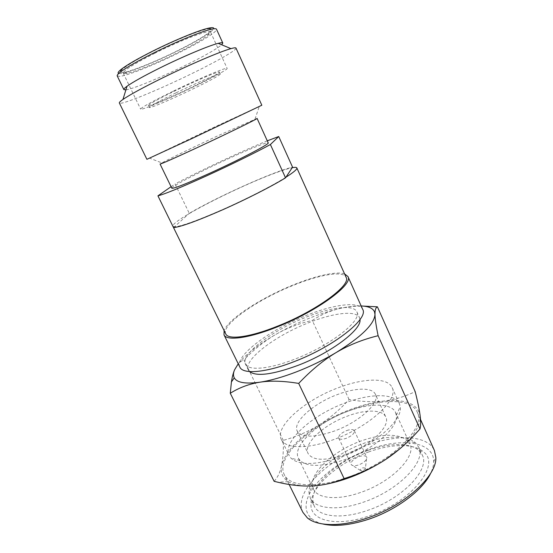 <?xml version="1.0" encoding="UTF-8"?>
<svg xmlns="http://www.w3.org/2000/svg" width="553" height="553" viewBox="0 0 553 553"><rect width="100%" height="100%" fill="white"/><g stroke="black" fill="none" stroke-linecap="round" stroke-linejoin="round"><path stroke-width="0.41" stroke-dasharray="2.77 2.07" d="M274.136 481.317C277.744 477.322 280.26 472.006 281.671 465.377C283.053 458.644 283.592 450.308 283.288 440.375C296.65 436.628 308.609 431.478 319.157 424.925C329.263 418.649 339.957 413.402 351.252 409.179C362.554 404.996 373.303 402.294 383.499 401.091C394.102 399.867 404.665 396.701 415.179 391.6M324.051 484.601L310.751 486.018C300.922 486.267 293.436 484.801 288.3 481.615C282.396 477.737 280.184 472.324 281.671 465.377C285.562 451.787 298.06 438.301 319.157 424.925C329.692 418.289 339.66 409.821 349.067 399.522C361.351 401.713 372.833 402.238 383.499 401.091C404.955 398.824 417.149 403.517 420.066 415.158L420.024 419.623C418.759 428.388 411.923 438.211 399.522 449.091M322.828 523.988C318.376 522.882 314.781 521.202 312.051 518.963C307.309 514.926 305.387 509.748 306.286 503.437C308.781 484.435 337.876 460.4 368.92 449.527C401.499 437.402 434.001 441.488 433.67 461.734C433.656 465.267 432.653 469.103 430.669 473.244M302.899 512.348C301.337 509.126 300.867 505.532 301.475 501.564C304.344 481.615 334.994 456.502 367.579 445.034C397.462 434.029 427.745 435.197 434.402 450.467M368.906 451.87C340.102 461.935 313.192 484.29 311.104 501.758L310.945 504.903C310.675 520.719 336.57 527.23 368.561 516.08C411.681 502.145 441.156 464.499 423.536 451.925C413.976 443.236 391.324 443.741 368.906 451.87M367.531 450.571C340.275 460.103 314.823 481.234 312.943 497.548L312.811 500.486L314.152 505.905C318.915 516.785 341.374 519.523 366.998 510.599C402.453 499.027 430.441 469.227 422.264 455.029L418.946 450.543C410.07 442.386 388.738 442.87 367.531 450.571M118.708 73.501L120.665 73.57C128.524 72.851 155.013 62.185 177.928 50.752C198.783 40.286 210.7 32.973 213.672 28.818M117.222 75.948L119.828 76.376C128.026 75.533 155.469 64.425 179.234 52.597C200.725 41.98 217.744 31.514 216.506 29.233M210.029 28.721C204.555 28.41 177.395 39.035 153.347 51.132C128.047 63.719 114.326 73.687 122.711 72.547L124.84 72.201C134.13 70.307 157.28 60.795 177.416 50.758C192.278 43.341 202.73 37.328 208.764 32.71C210.893 31.016 211.813 29.841 211.536 29.198M154.888 53.206C133.909 63.906 123.354 70.57 123.236 73.203L125.42 73.597L127.446 73.252C136.28 71.413 158.497 62.261 177.845 52.632C192.119 45.512 202.142 39.761 207.914 35.385C209.919 33.802 210.797 32.71 210.562 32.115C210.506 29.012 181.55 39.795 154.888 53.206M171.084 186.714L175.045 183.962L189.278 213.32C218.366 196.315 274.164 171.243 292.558 167.158M173.545 227.649L189.278 213.32M267.286 140.828C243.355 150.43 200.013 170.711 175.045 183.962M175.944 92.876C158.732 101.296 149.842 106.162 149.275 107.462C149.414 108.727 172.432 98.904 192.983 88.936C210.154 80.579 219.278 75.609 220.357 74.012C220.744 72.574 197.649 82.328 175.944 92.876M148.349 105.54C148.895 104.192 157.778 99.298 174.99 90.858C196.695 80.289 219.831 70.584 219.465 72.077C218.407 73.715 209.297 78.726 192.119 87.098C171.561 97.079 148.515 106.86 148.349 105.54L149.275 107.462M172.944 91.307C152.013 101.579 141.236 107.517 140.635 109.121C140.911 110.704 168.942 98.793 193.792 86.724C212.663 77.62 227.788 69.388 227.145 68.413C227.649 66.574 199.495 78.374 172.944 91.307M125.904 89.869C133.273 88.929 161.054 77.399 185.255 65.475C204.168 56.123 216.32 49.231 221.698 44.793M235.986 48.09C237.023 49.957 216.472 61.618 191.255 73.888C158.22 90.077 120.229 105.699 119.337 102.982M146.898 159.312L215.788 126.443L261.825 105.229M257.083 118.404L218.076 135.699C194.545 146.649 168.527 159.223 161.87 162.9L149.303 158.047M160.066 164.054L161.87 162.9M171.824 188.227C170.677 186.866 200.836 171.271 228.748 158.538C249.935 148.819 267.846 141.616 268.212 142.868M285.97 177.181C272.816 185.504 246.79 198.859 222.852 209.449C197.221 220.647 181.101 226.426 174.506 226.778L172.868 226.239C172.536 224.483 177.734 220.426 188.462 214.066C204.036 204.99 222.776 195.52 244.675 185.649C266.553 175.902 282.389 169.923 292.198 167.711M225.748 333.936C220.944 325.019 256.239 300.348 291.521 286.06C318.321 274.876 343.143 270.286 346.109 277.295M344.574 273.88C336.265 270.97 314.553 276.065 291.687 285.562C260.276 298.385 228.182 319.205 224.096 330.57M239.871 367.123C234.14 356.312 269.594 329.906 305.733 315.687C333.183 304.482 359.063 300.873 362.678 309.334M245.484 364.164C248.207 370.952 269.2 369.286 295.171 359.001C330.977 345.307 362.491 320.201 356.823 311.774C353.581 304.15 330.238 307.344 305.291 317.512C272.373 330.452 240.265 354.445 245.484 364.164L248.359 370.047C243.016 360.065 274.972 335.906 307.869 323.042C332.802 312.929 356.187 309.922 359.519 317.74L359.968 319.579M249.493 371.568L248.359 370.047M349.067 399.522L312.272 320.429C321.175 314.567 330.812 310.482 341.166 308.18C347.906 306.742 355.226 306.037 363.121 306.079M283.288 440.375L243.887 359.885C254.325 349.15 265.011 340.641 275.94 334.344C286.91 328.109 299.021 323.47 312.272 320.429M234.548 369.888C236.808 364.738 239.919 361.399 243.887 359.885M365.45 468.087C365.422 468.999 364.558 469.808 362.851 470.513L360.425 470.451C360.114 469.525 360.943 468.633 362.906 467.776L365.45 468.087L366.701 457.11C365.609 455.499 363.051 455.34 359.035 456.64C353.422 459.038 350.796 461.631 351.169 464.416L351.369 464.734C352.648 466.034 355.123 466.082 358.793 464.886C364.074 462.681 366.75 460.207 366.826 457.462M346.766 430.531C350.796 429.183 353.326 429.252 354.362 430.739C354.667 433.331 351.964 435.861 346.275 438.315C342.245 439.642 339.722 439.573 338.713 438.1C338.429 435.488 341.118 432.964 346.766 430.531M345.231 454.684C325.226 461.119 312.846 460.739 308.097 453.536C302.864 443.727 324.058 424.434 347.692 416.015C365.45 409.317 382.482 409.358 385.773 416.983C391.04 425.976 370.275 446.022 345.231 454.684M375.418 394.324C380.402 402.674 359.215 422.236 334.088 431.146C314.028 437.803 301.744 437.796 297.238 431.105C292.33 421.974 313.924 403.123 337.62 394.489C355.441 387.653 372.356 387.204 375.418 394.324L385.773 416.983M281.353 439.587C285.21 448.663 307.198 449.382 333.259 439.732C369.245 427.054 399.162 399.121 392.077 387.487C387.632 377.201 363.335 378.086 338.27 387.75C305.145 399.888 274.419 426.377 281.353 439.587L289.219 455.644C281.947 441.743 312.272 414.805 345.335 402.881C370.337 393.356 394.752 392.976 399.432 403.78L400.234 406.683C403.116 419.934 374.416 445.448 341.415 456.909C316.129 465.225 299.304 465.626 290.94 458.112L289.219 455.644M395.568 412.49L396.328 415.303C398.672 427.296 373.517 449.693 344.692 459.674C322.558 466.939 307.689 467.244 300.072 460.594L298.392 458.216C291.853 445.815 318.452 421.801 347.789 411.314C369.909 402.937 391.4 402.847 395.568 412.49L409.821 443.907L407.326 440.437C397.946 433.421 382.69 433.531 361.551 440.776C335.305 449.99 311.139 470.956 312.431 485.092L309.065 493.158C307.8 476.935 334.821 453.474 364.102 443.223C385.545 435.384 407.056 434.803 415.683 442.988L418.697 447.135L422.264 455.029M298.392 458.216L313.51 489.225C317.595 498.619 337.537 500.617 360.3 492.564C391.69 482.126 416.879 456.114 409.821 443.907M313.51 489.225L312.431 485.092M418.697 447.135C426.75 461.036 398.547 490.608 363.058 502.297C337.392 511.297 315.003 508.795 310.344 498.122L309.065 493.158M347.512 477.343C391.241 462.515 426.432 427.414 417.232 412.096C411.238 398.312 381.266 398.526 351.21 409.911C311.622 424.068 275.152 456.916 284.277 474.661C289.392 486.488 316.04 488.631 347.512 477.343M361.164 305.961C355.579 305.774 348.915 306.514 341.166 308.18C319.945 313.06 298.205 321.777 275.94 334.344C258.458 344.429 245.891 354.252 238.239 363.805M219.465 72.077L220.357 74.012M123.236 73.203L140.635 109.121M210.562 32.115L227.145 68.413M207.914 35.385L208.764 32.71M127.446 73.252L124.84 72.201M255.044 119.061L259.316 106.28M172.868 226.239L173.559 227.649M356.823 311.774L359.519 317.74M360.425 470.451L351.369 464.734M354.362 430.739L366.701 457.11M338.713 438.1L351.169 464.416M297.238 431.105L308.097 453.536M392.077 387.487L399.432 403.78M300.072 460.594L290.94 458.112M396.328 415.303L400.234 406.683M407.326 440.437L415.683 442.988M310.344 498.122L314.152 505.905M312.811 500.486L310.945 504.903M418.946 450.543L423.536 451.925M420.515 419.437L417.232 412.096M433.67 461.734L435.833 457.421M312.051 518.963L307.35 517.878M289.129 484.469L284.277 474.661M288.3 481.615L277.834 482.216M420.024 419.623L420.494 419.126"/><path stroke-width="0.83" d="M296.685 371.768C310.51 366.369 323.636 359.975 336.065 352.593C323.367 360.197 310.91 370.475 298.689 383.416C283.8 380.934 270.929 380.519 260.069 382.171C270.7 380.533 282.908 377.07 296.685 371.768M213.672 28.818C214.184 27.539 212.504 27.311 208.633 28.148C199.246 30.097 174.368 40.258 152.697 51.146C137.676 58.722 127.245 64.736 121.404 69.194C118.294 71.648 117.395 73.079 118.708 73.501M123.872 89.621C123.616 89.095 124.667 87.975 127.017 86.254C133.045 81.968 144.056 75.837 160.059 67.874C182.96 56.517 209.02 45.588 218.207 43.348C221.027 42.629 222.555 42.54 222.804 43.065L216.506 29.233C216.188 28.542 214.453 28.556 211.301 29.254C201.61 31.307 175.709 41.917 153.126 53.254C137.469 61.134 126.616 67.369 120.554 71.952C118.01 73.936 116.897 75.27 117.222 75.948L123.872 89.621L125.904 89.869M157.93 195.852C165.05 193.979 181.197 187.349 206.359 175.965C229.958 165.223 255.956 152.441 270.396 144.527L285.542 177.831C271.564 186.423 245.981 199.46 222.479 209.857C197.393 220.834 181.087 226.765 173.545 227.649L157.93 195.852L171.084 186.714M292.198 167.711C294.949 167.172 296.498 167.234 296.837 167.905C297.362 169.163 293.74 172.253 285.97 177.181L292.558 167.158L278.726 136.522L267.286 140.828M211.536 29.198L210.029 28.721M222.804 43.065L221.698 44.793M162.181 78.104C189.548 64.632 220.529 51.429 230.954 48.623C234.078 47.752 235.751 47.579 235.986 48.09L261.825 105.229L191.082 138.962L146.898 159.312L119.337 102.982C119.089 102.471 120.298 101.296 122.96 99.443C130.003 94.653 143.075 87.54 162.181 78.104M197.76 147.375C227.891 133.37 258.604 118.328 257.083 118.404L268.212 142.868C270.141 143.718 240.03 159.499 209.981 173.144C186.326 183.81 173.607 188.836 171.824 188.227L160.066 164.054C161.49 163.916 174.057 158.352 197.76 147.375M278.726 136.522L270.396 144.527M285.97 177.181L285.542 177.831M296.837 167.905L346.109 277.295C351.57 284.843 316.855 310.641 278.214 325.911C250.212 337.295 228.147 340.15 225.748 333.936L173.559 227.649M224.096 330.57L224 334.841C226.46 341.236 249.14 338.318 277.986 326.595C317.816 310.855 353.554 284.277 347.927 276.528L344.574 273.88M347.927 276.528L362.678 309.334C368.955 318.569 334.219 346.33 294.569 361.468C265.882 372.812 242.857 374.568 239.871 367.123L224 334.841M359.968 319.579C361.89 329.36 331.434 352.634 298.171 365.305C272.615 374.671 256.392 376.759 249.493 371.568M363.121 306.079L377.409 306.818L415.179 391.6C417.584 401.132 419.209 408.992 420.066 415.158L420.494 419.126C420.812 423.232 420.639 426.501 419.969 428.955L378.121 335.712C362.837 339.424 348.819 345.051 336.065 352.593C361.475 336.791 374.45 324.037 374.989 314.332C375.045 318.798 376.088 325.924 378.121 335.712M419.969 428.955C409.158 441.28 397.683 451.476 385.552 459.543C373.393 467.506 359.581 473.859 344.118 478.594L298.689 383.416M344.118 478.594C333.1 483.177 321.977 485.652 310.751 486.018C300.486 486.287 289.516 485.022 277.834 482.216L274.136 481.317L230.283 393.259L231.424 381.978C232.163 377.098 233.207 373.068 234.548 369.888L238.239 363.805M234.548 369.888C233.221 373.012 233.124 375.653 234.258 377.823C236.988 382.711 245.587 384.162 260.069 382.171C249.209 383.893 239.283 387.591 230.283 393.259M399.522 449.091L385.552 459.543C365.581 472.345 345.079 480.695 324.051 484.601M420.515 419.437L434.402 450.467L435.833 457.421C437.084 475.836 404.533 505.843 366.936 518.133C340.952 527.057 317.166 526.408 307.35 517.878L302.899 512.348L289.129 484.469M430.669 473.244C423.031 489.93 396.487 510.018 368.547 519.267C350.215 525.239 334.973 526.815 322.828 523.988M377.409 306.818C376.102 307.323 375.321 309.009 375.058 311.878L374.989 314.332L374.505 311.823L375.058 311.878M361.164 305.961C368.422 306.238 372.867 308.194 374.505 311.823M121.404 69.194L120.554 71.952M208.633 28.148L211.301 29.254M218.207 43.348L230.954 48.623M127.017 86.254L122.96 99.443M234.258 377.823L231.424 381.978"/></g></svg>
